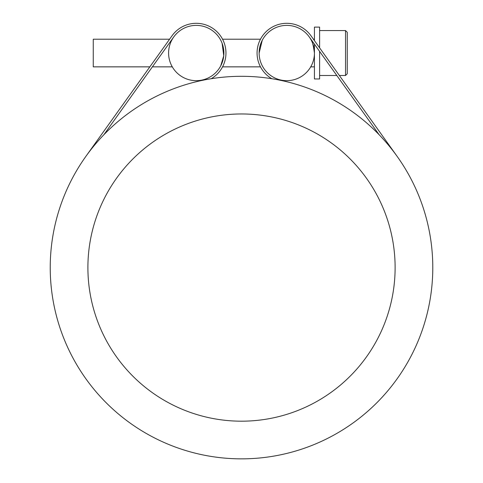 <?xml version="1.0" encoding="UTF-8"?>
<svg xmlns="http://www.w3.org/2000/svg" width="483" height="483" viewBox="0 0 483 483"><rect width="100%" height="100%" fill="white"/><g stroke="black" fill="none" stroke-linecap="round" stroke-linejoin="round"><path stroke-width="0.72" d="M319.607 51.427L319.607 78.952L314.427 78.952L314.427 53.033A27.646 27.646 0 0 1 281.07 80.081A27.646 27.646 0 0 1 259.136 53.033L262.251 40.282L259.136 53.033A27.646 27.646 0 0 1 286.781 25.388A27.646 27.646 0 0 1 314.427 53.033C313.262 44.617 312.024 40.011 310.72 39.208C312.024 40.011 313.262 44.617 314.427 53.033C313.262 44.617 312.024 40.011 310.72 39.208C312.024 40.011 313.262 44.617 314.427 53.033C313.262 44.617 312.024 40.011 310.72 39.208C312.024 40.011 313.262 44.617 314.427 53.033C313.262 44.617 312.024 40.011 310.72 39.208C312.024 40.011 313.262 44.617 314.427 53.033L314.427 44.17M345.526 30.568L319.607 30.568L345.526 30.568L345.526 75.493L347.259 73.766L347.259 32.301L345.526 30.568L347.259 32.301M222.548 39.208L260.47 39.208L222.548 39.208M149.839 66.853L141.881 77.992L149.839 66.853L93.255 66.853L93.255 39.208L169.587 39.208L172.057 35.754A29.723 29.723 0 0 1 218.213 33.019A29.723 29.723 0 0 1 211.186 78.717M172.135 39.208L171.713 40.282L172.135 39.208M172.298 66.853L171.713 65.785L172.298 66.853L171.713 65.785L172.298 66.853L152.387 66.853M311.312 65.785L310.72 66.853L311.312 65.785M347.259 42.667L347.259 63.4M319.607 47.859L319.607 27.114L314.427 27.114L314.427 40.602M220.767 65.785L223.75 55.732L222.102 43.259L223.75 55.732L220.767 65.785M93.255 39.208L169.587 39.208L172.057 35.754L85.871 156.383M201.948 80.081A27.646 27.646 0 0 1 168.591 53.033A27.646 27.646 0 0 1 194.323 25.454A27.646 27.646 0 0 1 223.617 49.212A27.646 27.646 0 0 1 201.948 80.081L202.021 80.419M379.131 134.733A191.28 191.28 0 0 1 313.147 444.934A191.28 191.28 0 0 1 50.232 267.576A191.28 191.28 0 0 1 379.131 134.733L309.277 36.962M395.118 267.576A153.612 153.612 0 0 1 164.703 400.606A153.612 153.612 0 0 1 164.703 134.546A153.612 153.612 0 0 1 395.118 267.576M173.741 36.962L103.887 134.733M271.832 78.717A29.723 29.723 0 0 1 264.811 33.019A29.723 29.723 0 0 1 310.961 35.754L313.431 39.208L314.427 39.208L313.431 39.208M339.356 75.493L345.526 75.493L339.356 75.493L341.137 77.992M281.07 80.081L281.003 80.419M310.961 35.754L397.147 156.383M319.607 75.493L336.808 75.493L319.607 75.493M345.526 75.493L347.259 73.766M260.47 66.853L222.548 66.853M314.427 66.853L310.72 66.853"/></g></svg>
